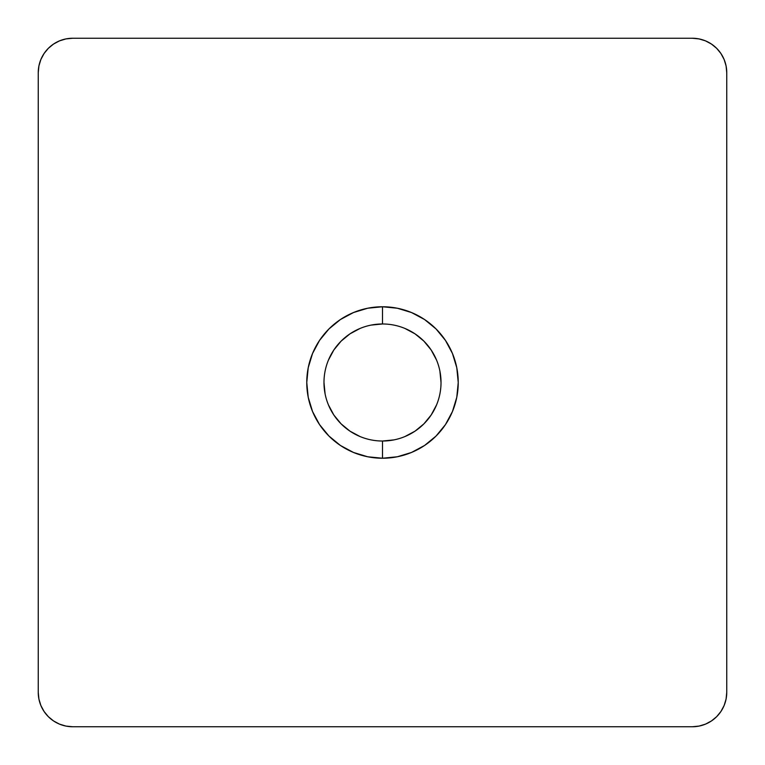 <?xml version="1.0" encoding="UTF-8"?>
<svg xmlns="http://www.w3.org/2000/svg" width="765" height="765" viewBox="0 0 765 765"><rect width="100%" height="100%" fill="white"/><g stroke="black" fill="none" stroke-linecap="round" stroke-linejoin="round"><path stroke-width="1.15" d="M382.5 323.978A58.523 58.523 0 0 0 323.978 382.5A58.523 58.523 0 0 0 382.5 441.023L382.5 458.235A75.735 75.735 0 0 1 306.765 382.5A75.735 75.735 0 0 1 382.5 306.765L382.5 323.978A58.523 58.523 0 0 1 441.023 382.5A58.523 58.523 0 0 1 382.5 441.023A58.523 58.523 0 0 1 323.978 382.5A58.523 58.523 0 0 1 382.5 323.978L382.5 306.765L397.274 308.219L411.484 312.531L424.575 319.531L436.05 328.95L445.469 340.425L452.469 353.516L456.782 367.726L458.235 382.5L456.782 397.274L452.469 411.484L445.469 424.575L436.05 436.05L424.575 445.469L411.484 452.469L397.274 456.782L382.5 458.235L367.726 456.782L353.516 452.469L340.425 445.469L328.95 436.05L319.531 424.575L312.531 411.484L308.219 397.274L306.765 382.5L308.219 367.726L312.531 353.516L319.531 340.425L328.95 328.95L340.425 319.531L353.516 312.531L367.726 308.219L382.5 306.765A75.735 75.735 0 0 1 458.235 382.5A75.735 75.735 0 0 1 382.5 458.235L382.5 441.023A58.523 58.523 0 0 0 441.023 382.5A58.523 58.523 0 0 0 382.5 323.978L371.082 325.106M40.87 59.498L38.91 65.962L38.25 72.675L38.25 692.325L38.91 699.038L40.87 705.502L44.054 711.45L48.329 716.671L53.55 720.946L59.498 724.13L65.962 726.09L72.675 726.75L692.325 726.75L699.038 726.09L705.502 724.13L711.45 720.946L716.671 716.671L720.946 711.45L724.13 705.502L726.09 699.038L726.75 692.325L726.75 72.675L726.09 65.962L724.13 59.498L720.946 53.55L716.671 48.329L711.45 44.054L705.502 40.87L699.038 38.91L692.325 38.25L72.675 38.25L65.962 38.91L59.498 40.87L53.55 44.054L48.329 48.329L44.054 53.55L40.87 59.498L38.91 65.962M726.75 692.325L726.75 72.675A34.425 34.425 0 0 0 692.325 38.25L72.675 38.25A34.425 34.425 0 0 0 38.25 72.675L38.25 692.325A34.425 34.425 0 0 0 72.675 726.75L692.325 726.75A34.425 34.425 0 0 0 726.75 692.325M705.502 40.87L699.038 38.91M59.498 724.13L65.962 726.09M724.13 705.502L726.09 699.038M360.105 436.566L349.988 431.164L341.123 423.877L333.836 415.013L328.434 404.895M325.106 393.946L323.978 382.5M328.434 360.105L333.836 349.988L341.123 341.123L349.988 333.836L360.105 328.434M404.895 328.434L415.013 333.836L423.877 341.123L431.164 349.988L436.566 360.105M439.894 371.054L441.023 382.5M436.566 404.895L431.164 415.013L423.877 423.877L415.013 431.164L404.895 436.566M393.946 439.894L382.5 441.023"/></g></svg>
